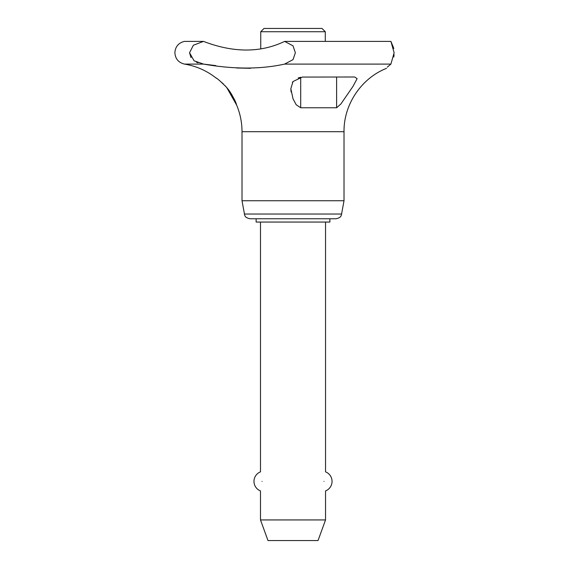 <?xml version="1.0" encoding="UTF-8"?>
<svg xmlns="http://www.w3.org/2000/svg" width="569" height="569" viewBox="0 0 569 569"><rect width="100%" height="100%" fill="white"/><g stroke="black" fill="none" stroke-linecap="round" stroke-linejoin="round"><path stroke-width="0.85" d="M394.068 54.645L393.833 57.028M203.496 41.395L184.484 41.395C178.524 42.846 175.323 46.63 174.875 52.746C175.33 58.877 178.545 62.661 184.527 64.098L203.574 64.098L194.079 60.798L189.548 52.746L193.368 45.243L203.496 41.395C233.539 52.903 260.581 52.903 284.628 41.395L293.014 45.84L295.368 52.746L293.014 59.645L284.571 64.098L390.903 64.098L394.125 52.746L390.917 41.395L393.84 48.493M189.548 52.746L191.028 57.625M196.362 62.156L197.976 62.839M260.488 519.938L325.539 519.938L318.035 540.55L267.985 540.55L260.488 519.938L260.488 490.926A10.242 10.242 0 0 1 260.488 471.85L260.488 222.052M262.067 481.388C260.332 493.771 260.332 493.771 262.067 481.388C260.332 469.012 260.332 469.012 262.067 481.388M260.744 48.948L260.744 31.729L264.023 28.45L322.004 28.45L325.283 31.729L325.283 41.395M260.744 31.729L325.283 31.729M242.01 200.743L242.01 131.695L344.017 131.695L344.017 200.743L341.364 215.139C340.916 215.459 341.578 217.514 336.03 218.773L249.997 218.773C244.45 217.514 245.111 215.459 244.663 215.139L242.01 200.743L344.017 200.743M329.892 218.773L329.892 222.052L256.135 222.052L256.135 218.773M300.709 107.761L296.207 104.767L293.014 98.8L290.837 88.7L293.014 81.523L302.31 77.071L354.693 77L357.126 78.65L352.965 86.431L340.888 103.971L336.606 107.761L300.709 107.761L300.709 77.292M216.654 78.408L215.807 77.818C217.237 78.401 220.708 81.459 226.22 86.993L224.919 85.556M223.688 84.29L221.732 82.441M284.628 41.395L390.917 41.395M390.903 64.098C384.929 69.347 384.929 69.347 390.903 64.098L387.297 67.149M386.465 68.287L386.408 68.372C361.201 78.387 343.676 104.575 344.017 131.695M300.226 77.384L298.199 77.953M284.621 64.091C260.716 69.354 233.681 69.354 203.51 64.091M293.014 81.523L292.374 82.455M290.851 89.504L290.894 90.137M290.972 90.969L291.108 92M203.574 64.098L215.807 65.599M236.626 68.003L250.545 68.294M226.22 86.993C232.173 94.916 235.637 100.919 236.597 104.995C236.704 105.016 232.65 93.871 226.22 86.993M242.01 131.695C241.996 122.463 240.196 113.587 236.626 105.073L226.832 87.711M323.96 481.388C325.696 493.771 325.696 493.771 323.96 481.388C325.696 469.012 325.696 469.012 323.96 481.388M244.343 214.029L341.685 214.029M336.606 107.761L336.606 77M184.527 64.098C196.113 66.032 206.54 70.606 215.807 77.818M325.539 519.938L325.539 490.926A10.242 10.242 0 0 0 325.539 471.85L325.539 222.052"/></g></svg>
